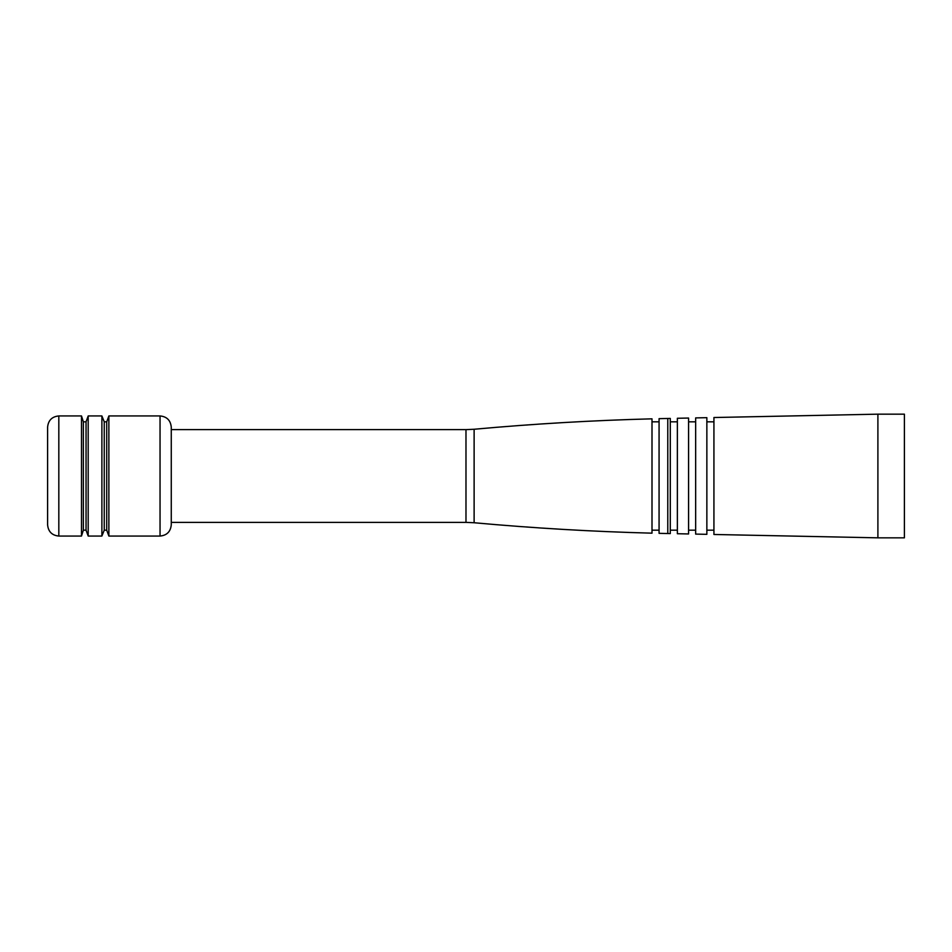<?xml version="1.0" encoding="UTF-8"?>
<svg xmlns="http://www.w3.org/2000/svg" width="952" height="952" viewBox="0 0 952 952"><rect width="100%" height="100%" fill="white"/><g stroke="black" fill="none" stroke-linecap="round" stroke-linejoin="round"><path stroke-width="1.43" d="M171.265 522.374L171.265 427.15L171.265 524.85L171.265 522.374L465.98 522.374L465.98 429.626L171.265 429.626M160.043 415.941L160.043 536.059L108.873 536.059L108.873 415.941L160.043 415.941C166.862 416.595 170.598 420.344 171.265 427.15M108.873 536.059L106.719 530.169L106.719 421.831L108.873 415.941M106.719 530.169L104.244 530.169L104.244 421.831L101.888 415.941L101.888 536.059L88.191 536.059L88.191 415.941L101.888 415.941M88.191 536.059L86.049 530.169L86.049 421.831L88.191 415.941M86.049 530.169L83.359 530.169L83.359 421.831L81.491 415.941L81.491 536.059L58.822 536.059L58.822 415.941C52.003 416.595 48.266 420.344 47.6 427.15L47.6 524.85C48.266 531.656 52.003 535.405 58.822 536.059M474.12 522.743L474.12 429.257C533.298 423.866 592.596 420.391 652.001 418.832L652.001 533.168C592.596 531.609 533.298 528.134 474.12 522.743L465.98 522.374M667.78 533.537L659.07 533.334L659.07 418.666L670.291 418.416L670.291 533.584L667.78 533.537L667.78 418.463M677.36 533.727L677.36 418.273L688.582 418.047L688.582 533.953L677.36 533.727M695.65 534.096L695.65 417.904L706.86 417.666L706.86 534.334L695.65 534.096M713.929 534.477L713.929 417.523L877.899 414.168L877.899 537.832L713.929 534.477M877.899 537.832L904.4 537.832L904.4 414.168L877.899 414.168M106.719 421.831L104.244 421.831M86.049 421.831L83.359 421.831M81.491 415.941L58.822 415.941M160.043 536.059C166.862 535.405 170.598 531.656 171.265 524.85M659.07 421.831L652.001 421.831M677.36 421.831L670.291 421.831M695.65 421.831L688.582 421.831M713.929 421.831L706.86 421.831M713.929 530.169L706.86 530.169M695.65 530.169L688.582 530.169M677.36 530.169L670.291 530.169M659.07 530.169L652.001 530.169M104.244 530.169L101.888 536.059M83.359 530.169L81.491 536.059M474.12 429.257L465.98 429.626"/></g></svg>
